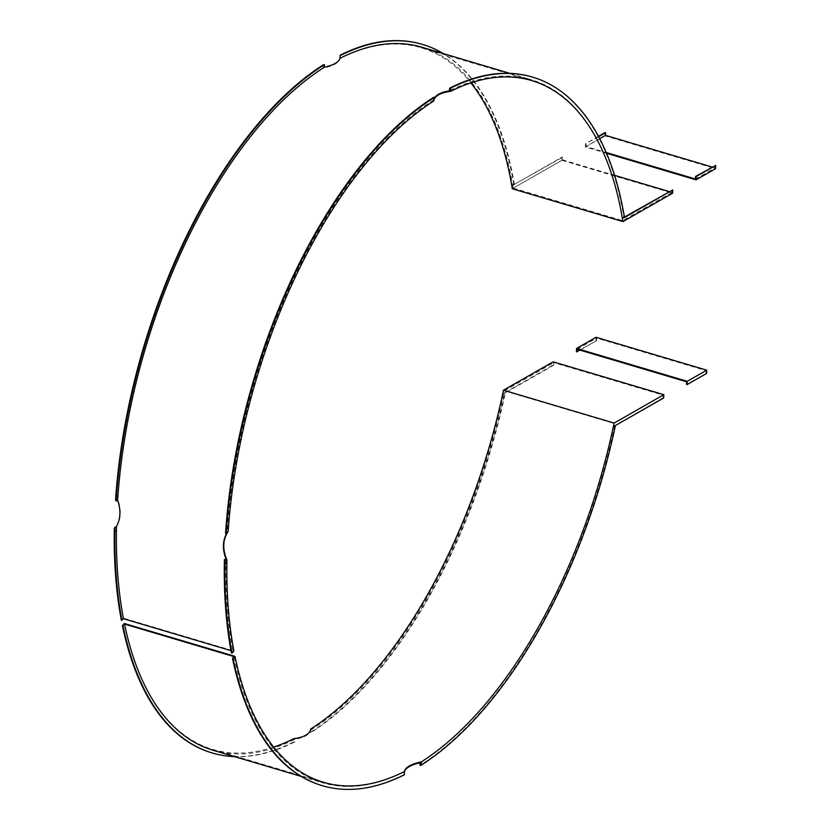 <?xml version="1.0" encoding="UTF-8"?>
<svg xmlns="http://www.w3.org/2000/svg" width="830" height="830" viewBox="0 0 830 830"><rect width="100%" height="100%" fill="white"/><g stroke="black" fill="none" stroke-linecap="round" stroke-linejoin="round"><path stroke-width="0.62" stroke-dasharray="4.15 3.11" d="M598.679 136.711L585.524 143.704L585.378 146.983L606.554 153.27M586.115 143.891L586.001 146.505L606.232 152.513M585.378 146.983L604.894 135.829L715.543 168.698M605.029 132.561L604.894 135.829M598.472 136.307L585.524 143.704M712.036 166.996L714.972 167.868L695.467 179.01M714.972 167.868L715.087 165.253M599.716 138.672L586.001 146.505M116.335 495.925L116.708 495.354L116.335 495.925M323.192 64.885L323.046 68.164C333.494 65.944 339.159 62.707 340.041 58.453A365.978 178.979 -73.5 0 1 421.111 47.735A365.978 178.979 -73.5 0 1 470.869 82.907M115.557 499.712L117.507 498.591A365.978 178.979 -73.5 0 1 323.046 68.164M340.186 55.185L340.041 58.453M512.276 188.742L561.962 160.356L562.107 157.088L513.843 184.654A369.547 180.733 106.5 0 0 422.418 44.405M513.22 184.716L512.857 185.287L513.22 184.716M114.312 528.191L116.262 527.071A365.978 178.979 -73.5 0 0 123.245 618.101L233.904 650.969M116.262 527.071C121.201 519.134 121.616 509.63 117.507 498.591M123.245 618.101L121.367 620.269M115.287 530.972L114.914 531.542L115.287 530.972M513.843 184.654L562.699 157.264L562.584 159.879L513.189 188.099A366.694 179.332 106.5 0 0 421.91 47.227M513.189 188.099L622.645 220.614A366.694 179.332 106.5 0 0 531.366 79.732A366.694 179.332 106.5 0 0 449.445 90.833M433.831 99.756A366.694 179.332 106.5 0 0 227.098 532.684M225.957 558.839A366.694 179.332 106.5 0 0 232.929 651.228L230.989 650.647M514.444 184.831A369.547 180.733 106.5 0 0 443.396 53.608M513.334 185.173L513.708 184.613L513.334 185.173M562.699 157.264L562.107 157.088M561.962 160.356L672.611 193.224M669.115 191.512L672.051 192.394L672.165 189.769M562.584 159.879L614.594 175.327M226.403 528.606L226.766 528.046L226.403 528.606M231.425 652.961L232.929 651.228M225.345 563.663L224.972 564.224L225.345 563.663M532.476 77.086A369.547 180.733 -73.5 0 1 623.901 217.346L624.419 217.045M672.051 192.394L622.645 220.614M623.288 217.408L622.915 217.979L623.288 217.408M623.901 217.346L624.502 217.522M576.435 351.723L596.542 340.746L596.656 338.132L706.123 370.647L686.607 381.79M596.096 337.302L595.95 340.57M580.087 350.156L596.542 340.746M577.151 349.274L596.656 338.132M706.61 373.438L686.493 384.404M706.008 373.261L706.123 370.647M213.103 750.268A366.694 179.332 106.5 0 0 295.034 739.167C304.185 737.704 309.393 734.737 310.638 730.244L310.524 732.869A369.547 180.733 106.5 0 0 505.356 392.839L553.62 365.273L553.019 365.096L553.164 361.828M553.62 365.273L553.735 362.658L663.191 395.163L663.077 397.778L663.678 397.964M310.524 732.869L310.773 728.968M310.627 732.247A369.547 180.733 106.5 0 0 504.764 392.663L553.019 365.096M504.121 393.316L503.748 393.887L504.121 393.316M273.61 747.093A365.978 178.979 -73.5 0 1 212.708 749.407A365.978 178.979 -73.5 0 1 124.313 623.486M211.992 752.914A369.547 180.733 106.5 0 0 293.633 741.958L293.779 738.679M233.998 656.613A366.694 179.332 106.5 0 0 322.569 782.773A366.694 179.332 106.5 0 0 404.49 771.672M420.105 762.76A366.694 179.332 106.5 0 0 613.795 423.383L663.191 395.163M310.638 730.244A366.694 179.332 106.5 0 0 504.339 390.878L613.795 423.383M234.589 756.649A369.547 180.733 106.5 0 0 294.92 741.781L295.034 739.167M504.339 390.878L553.735 362.658M504.225 393.773L504.599 393.213L504.225 393.773M293.633 741.958L294.92 741.781M504.764 392.663L505.356 392.839M614.179 426.008L613.806 426.579L614.179 426.008M663.077 397.778L615.424 425.531M614.823 425.354A369.547 180.733 -73.5 0 1 419.99 765.374M404.376 774.297A369.547 180.733 -73.5 0 1 322.05 785.595M117.31 495.531L116.708 495.354M421.111 47.735L531.76 80.593M509.879 73.351L531.366 79.732M226.766 528.046L227.368 528.222M513.448 185.464L512.857 185.287M622.915 217.979L623.506 218.155M513.708 184.613L513.106 184.436M623.164 217.118L623.766 217.294M117.051 496.392L116.459 496.216M226.517 528.897L227.109 529.073M115.764 530.858L115.173 530.681M225.231 563.373L225.822 563.549M115.515 531.719L114.914 531.542M224.972 564.224L225.573 564.4M212.708 749.407L323.368 782.265M301.083 776.392L322.569 782.773M504.599 393.213L503.997 393.036M504.339 394.063L503.748 393.887M614.055 425.717L614.657 425.894M613.806 426.579L614.397 426.755"/><path stroke-width="1.25" d="M606.232 152.513L695.467 179.01L695.582 176.396L696.173 176.572L696.028 179.84L715.543 168.698L715.688 165.429L696.173 176.572M606.554 153.27L696.028 179.84M712.036 166.996L605.516 135.352L605.63 132.738L605.029 132.561L598.472 136.307M695.582 176.396L715.688 165.429M605.516 135.352L599.716 138.672M605.63 132.738L598.679 136.711M116.937 496.101L117.31 495.531L116.937 496.101M422.418 44.405A369.547 180.733 106.5 0 0 422.128 44.312A369.547 180.733 106.5 0 0 340.186 55.185L339.978 58.328C338.754 62.136 333.556 65.114 324.374 67.24L324.489 64.626L323.192 64.885A369.547 180.733 106.5 0 0 115.557 499.712L116.076 501.061L117.632 500.168C121.024 510.18 120.641 518.906 116.491 526.334A366.694 179.332 106.5 0 0 123.463 618.713L230.989 650.647M470.869 82.907A365.978 178.979 -73.5 0 1 512.276 188.742L622.936 221.6L672.611 193.224L672.757 189.946L624.502 217.522A369.547 180.733 106.5 0 0 532.777 77.18A369.547 180.733 106.5 0 0 450.846 88.042L450.7 91.321A365.978 178.979 -73.5 0 1 531.76 80.593A365.978 178.979 -73.5 0 1 622.936 221.6M226.217 532.57L225.542 533.576A369.547 180.733 -73.5 0 1 433.945 97.131L433.851 97.753A369.547 180.733 106.5 0 0 226.217 532.57L228.167 531.459A365.978 178.979 -73.5 0 1 433.706 101.032C434.63 95.979 440.294 92.742 450.7 91.321M228.167 531.459C222.762 539.676 222.347 549.17 226.922 559.939A365.978 178.979 -73.5 0 0 233.904 650.969L232.016 653.137A369.547 180.733 106.5 0 1 224.972 561.059L226.922 559.939M116.491 526.334L114.312 528.191A369.547 180.733 106.5 0 0 121.367 620.269L123.463 618.713M433.945 97.131L433.831 99.756C435.086 95.263 440.294 92.296 449.445 90.833L449.559 88.219L450.846 88.042M433.851 97.753L433.706 101.032M324.374 67.24A366.694 179.332 106.5 0 0 117.632 500.168M509.879 73.351L421.91 47.227A366.694 179.332 106.5 0 0 339.978 58.328M224.972 561.059L224.391 559.731L225.957 558.839C222.17 549.055 222.554 540.34 227.098 532.684L225.542 533.576M324.489 64.626A369.547 180.733 106.5 0 0 116.076 501.061M114.934 527.226A369.547 180.733 106.5 0 0 121.958 620.446M115.391 531.428L115.764 530.858L115.391 531.428M443.396 53.608A369.547 180.733 106.5 0 0 422.719 44.488A369.547 180.733 106.5 0 0 340.093 55.703M624.419 217.045L672.757 189.946M614.594 175.327L669.115 191.512M225.449 564.12L225.822 563.549L225.449 564.12M226.995 528.783L227.368 528.222L226.995 528.783M623.392 217.865L623.766 217.294L623.392 217.865M232.016 653.137L231.425 652.961A369.547 180.733 -73.5 0 1 224.391 559.731M449.559 88.219A369.547 180.733 -73.5 0 1 532.186 77.003A369.547 180.733 -73.5 0 1 532.476 77.086M576.58 348.444L687.24 381.312L687.095 384.581L706.61 373.438L706.745 370.17L596.096 337.302L576.58 348.444L576.435 351.723L580.087 350.156M577.037 351.899L577.151 349.274L686.607 381.79L686.493 384.404L687.095 384.581M706.745 370.17L687.24 381.312M322.05 785.595A369.547 180.733 -73.5 0 1 321.75 785.512A369.547 180.733 -73.5 0 1 232.493 658.346L233.085 658.522A369.547 180.733 106.5 0 0 322.351 785.688A369.547 180.733 106.5 0 0 404.293 774.815L404.49 771.672C405.725 767.864 410.923 764.887 420.105 762.76L419.99 765.374L421.277 765.115A369.547 180.733 106.5 0 0 615.424 425.531L663.678 397.964L663.824 394.686L614.138 423.072A365.978 178.979 -73.5 0 1 421.422 761.836C410.985 764.057 405.32 767.293 404.428 771.547A365.978 178.979 -73.5 0 1 323.368 782.265A365.978 178.979 -73.5 0 1 234.973 656.354L124.313 623.486L122.425 625.654A369.547 180.733 106.5 0 0 211.692 752.82A369.547 180.733 106.5 0 0 211.992 752.914M273.61 747.093A365.978 178.979 -73.5 0 0 293.779 738.679C304.185 737.258 309.849 734.021 310.773 728.968A365.978 178.979 -73.5 0 0 503.478 390.204L553.164 361.828L663.824 394.686M503.478 390.204L614.138 423.072M233.085 658.522L234.973 656.354M232.493 658.346L233.998 656.613L124.531 624.098A366.694 179.332 106.5 0 0 213.103 750.268L301.083 776.392M122.425 625.654L124.531 624.098M421.277 765.115L421.422 761.836M404.293 774.815L404.428 771.547M123.027 625.83A369.547 180.733 106.5 0 0 212.293 752.997A369.547 180.733 106.5 0 0 234.589 756.649M614.283 426.464L614.657 425.894L614.283 426.464M422.128 44.312L422.719 44.488M532.186 77.003L532.777 77.18M212.293 752.997L211.692 752.82M321.75 785.512L322.351 785.688"/></g></svg>
